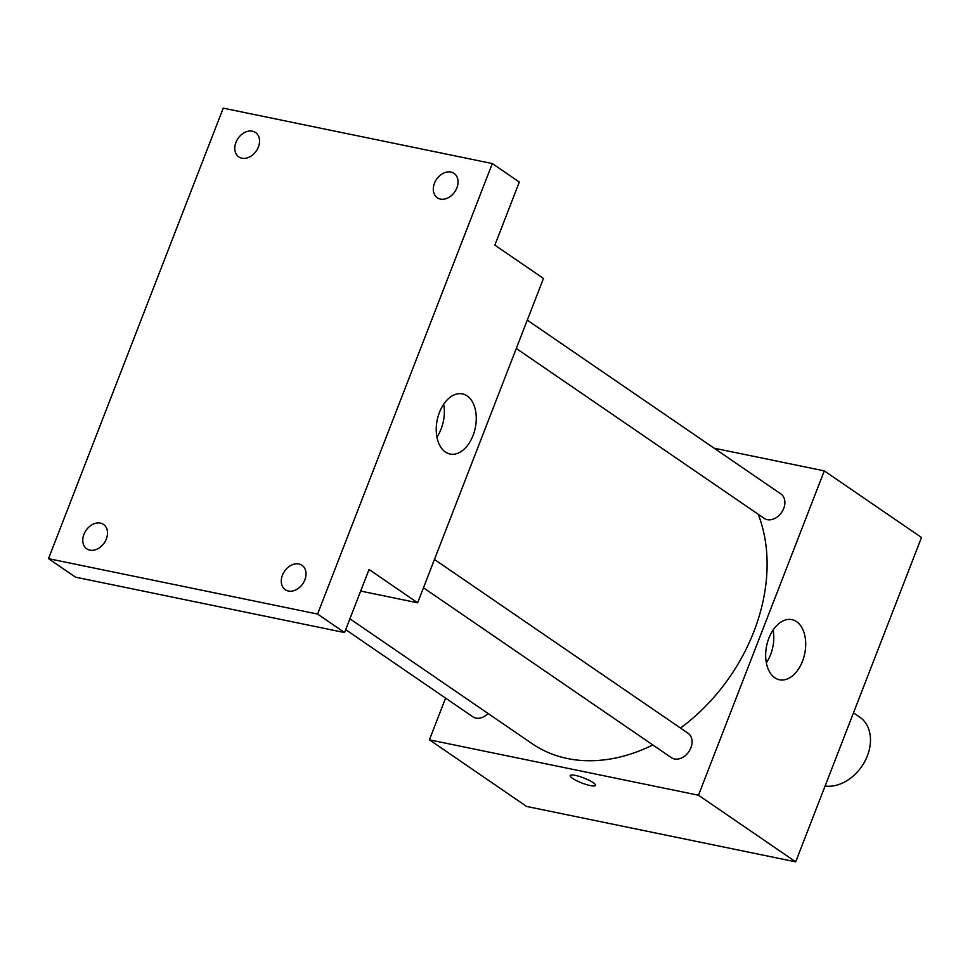 <?xml version="1.0" encoding="UTF-8"?>
<svg xmlns="http://www.w3.org/2000/svg" width="970" height="970" viewBox="0 0 970 970"><rect width="100%" height="100%" fill="white"/><g stroke="black" fill="none" stroke-linecap="round" stroke-linejoin="round"><path stroke-width="1.45" d="M825.106 786.003A39.443 29.5 -55.6 0 0 865.385 760.298A39.443 29.5 -55.6 0 0 859.772 717.145L853.479 712.841M714.126 448.188L824.294 470.874L921.5 537.489L795.691 861.845L526.613 806.446L429.407 739.831L445.582 698.109M349.915 618.812L532.081 743.638A167.64 125.36 -55.6 0 0 652.834 744.96M680.479 728.058A167.64 125.36 -55.6 0 0 758.213 514.27M824.294 470.874L698.473 795.23L429.407 739.831M423.466 587.796L671.337 757.643A14.792 11.058 -55.6 0 0 688.821 751.702A14.792 11.058 -55.6 0 0 688.057 733.235L434.451 559.46M345.696 629.663L472.814 716.769A14.792 11.058 -55.6 0 0 488.092 713.496M527.28 320.149L780.874 493.936A14.792 11.058 124.4 0 1 782.802 510.462A14.792 11.058 124.4 0 1 767.27 519.653A14.792 11.058 124.4 0 1 764.154 518.332L516.283 348.485M698.473 795.23L795.691 861.845M796.564 621.649A30.7 19.448 -78.4 0 1 803.766 657.49A30.7 19.448 -78.4 0 1 779.492 679.776A30.7 19.448 -78.4 0 1 766.639 645.79A30.7 19.448 -78.4 0 1 791.872 619.636A30.7 19.448 -78.4 0 1 796.564 621.649M595.483 785.385A13.556 2.704 21.2 0 1 590.269 785.567A13.556 2.704 21.2 0 1 576.641 780.704A13.556 2.704 21.2 0 1 570.202 775.588A13.556 2.704 21.2 0 1 583.819 777.976A13.556 2.704 21.2 0 1 595.483 785.385A13.556 2.704 21.2 0 1 590.269 785.579A13.556 2.704 21.2 0 1 576.653 780.704A13.556 2.704 21.2 0 1 570.202 775.576M773.102 630.015A30.7 19.448 -78.4 0 1 766.348 662.825M492.311 163.554L317.578 614.058L48.5 558.659L223.233 108.155L492.311 163.554L519.314 182.057L494.858 245.131L543.455 278.426L417.646 602.794L360.67 591.069M48.5 558.659L75.502 577.162L344.58 632.561L317.578 614.058M417.646 602.794L369.036 569.487L344.58 632.561M467.128 395.905A30.7 19.448 -78.4 0 1 474.33 431.747A30.7 19.448 -78.4 0 1 450.056 454.033A30.7 19.448 -78.4 0 1 437.203 420.034A30.7 19.448 -78.4 0 1 462.435 393.893A30.7 19.448 -78.4 0 1 467.128 395.905M443.666 404.272A30.7 19.448 -78.4 0 1 436.912 437.082M282.44 575.198A14.792 11.058 124.4 0 1 302.01 565.304A14.792 11.058 124.4 0 1 304.871 579.817A14.792 11.058 124.4 0 1 285.289 589.712A14.792 11.058 124.4 0 1 282.44 575.198M434.463 183.257A14.792 11.058 124.4 0 1 454.033 173.363A14.792 11.058 124.4 0 1 456.882 187.877A14.792 11.058 124.4 0 1 437.312 197.771A14.792 11.058 124.4 0 1 434.463 183.257M235.952 142.396A14.792 11.058 124.4 0 1 255.522 132.502A14.792 11.058 124.4 0 1 258.372 147.003A14.792 11.058 124.4 0 1 238.802 156.898A14.792 11.058 124.4 0 1 235.952 142.396M83.929 534.324A14.792 11.058 124.4 0 1 103.499 524.43A14.792 11.058 124.4 0 1 106.348 538.944A14.792 11.058 124.4 0 1 86.779 548.838A14.792 11.058 124.4 0 1 83.929 534.324"/></g></svg>
